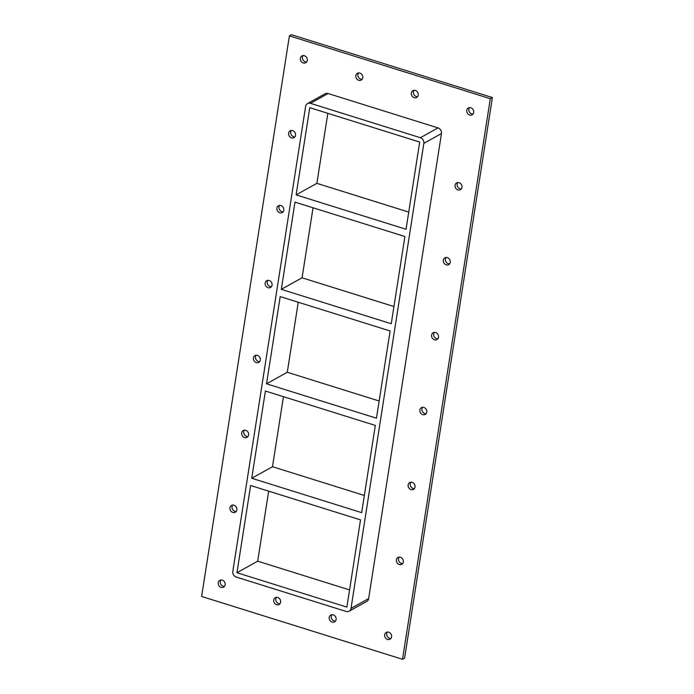 <?xml version="1.0" encoding="UTF-8"?>
<svg xmlns="http://www.w3.org/2000/svg" width="694" height="694" viewBox="0 0 694 694"><rect width="100%" height="100%" fill="white"/><g stroke="black" fill="none" stroke-linecap="round" stroke-linejoin="round"><path stroke-width="1.04" d="M221.117 587.367A3.895 3.357 60.9 0 1 218.263 584.044A3.895 3.357 60.9 0 1 219.79 580.34A3.895 3.357 60.9 0 1 222.254 580.123A3.895 3.357 60.9 0 1 225.108 583.446A3.895 3.357 60.9 0 1 223.581 587.15A3.895 3.357 60.9 0 1 221.117 587.367M220.952 579.984A3.895 3.357 -119.1 0 0 220.831 584.227A3.895 3.357 -119.1 0 0 224.492 586.352M358.72 80.313A3.895 3.357 60.9 0 1 355.866 76.991A3.895 3.357 60.9 0 1 357.393 73.295A3.895 3.357 60.9 0 1 359.848 73.078A3.895 3.357 60.9 0 1 362.702 76.401A3.895 3.357 60.9 0 1 361.175 80.105A3.895 3.357 60.9 0 1 358.72 80.313M358.546 72.931A3.895 3.357 -119.1 0 0 358.425 77.173A3.895 3.357 -119.1 0 0 362.094 79.307M276.594 604.717A3.895 3.357 60.9 0 1 273.748 601.394A3.895 3.357 60.9 0 1 275.266 597.699A3.895 3.357 60.9 0 1 277.73 597.482A3.895 3.357 60.9 0 1 280.584 600.804A3.895 3.357 60.9 0 1 279.057 604.509A3.895 3.357 60.9 0 1 276.594 604.717M276.429 597.343A3.895 3.357 -119.1 0 0 276.307 601.577A3.895 3.357 -119.1 0 0 279.977 603.711M414.197 97.672A3.895 3.357 60.9 0 1 411.342 94.349A3.895 3.357 60.9 0 1 412.869 90.645A3.895 3.357 60.9 0 1 415.324 90.437A3.895 3.357 60.9 0 1 418.178 93.759A3.895 3.357 60.9 0 1 416.66 97.455A3.895 3.357 60.9 0 1 414.197 97.672M414.023 90.289A3.895 3.357 -119.1 0 0 413.902 94.531A3.895 3.357 -119.1 0 0 417.571 96.657M332.079 622.076A3.895 3.357 60.9 0 1 329.225 618.753A3.895 3.357 60.9 0 1 330.743 615.049A3.895 3.357 60.9 0 1 333.207 614.841A3.895 3.357 60.9 0 1 336.061 618.163A3.895 3.357 60.9 0 1 334.534 621.867A3.895 3.357 60.9 0 1 332.079 622.076M331.906 614.693A3.895 3.357 -119.1 0 0 331.784 618.935A3.895 3.357 -119.1 0 0 335.454 621.069M399.284 564.517A3.895 3.357 60.9 0 1 396.43 561.194A3.895 3.357 60.9 0 1 397.957 557.49A3.895 3.357 60.9 0 1 400.421 557.282A3.895 3.357 60.9 0 1 403.266 560.605A3.895 3.357 60.9 0 1 401.748 564.309A3.895 3.357 60.9 0 1 399.284 564.517M399.119 557.135A3.895 3.357 -119.1 0 0 398.989 561.377A3.895 3.357 -119.1 0 0 402.659 563.511M232.846 512.45A3.895 3.357 60.9 0 1 230 509.127A3.895 3.357 60.9 0 1 231.518 505.423A3.895 3.357 60.9 0 1 233.982 505.215A3.895 3.357 60.9 0 1 236.836 508.537A3.895 3.357 60.9 0 1 235.309 512.233A3.895 3.357 60.9 0 1 232.846 512.45M232.681 505.067A3.895 3.357 -119.1 0 0 232.559 509.309A3.895 3.357 -119.1 0 0 236.229 511.435M411.013 489.6A3.895 3.357 60.9 0 1 408.167 486.277A3.895 3.357 60.9 0 1 409.686 482.582A3.895 3.357 60.9 0 1 412.149 482.365A3.895 3.357 60.9 0 1 415.003 485.687A3.895 3.357 60.9 0 1 413.477 489.391A3.895 3.357 60.9 0 1 411.013 489.6M410.848 482.226A3.895 3.357 -119.1 0 0 410.727 486.459A3.895 3.357 -119.1 0 0 414.396 488.593M244.583 437.532A3.895 3.357 60.9 0 1 241.729 434.21A3.895 3.357 60.9 0 1 243.256 430.506A3.895 3.357 60.9 0 1 245.711 430.297A3.895 3.357 60.9 0 1 248.565 433.62A3.895 3.357 60.9 0 1 247.047 437.324A3.895 3.357 60.9 0 1 244.583 437.532M244.409 430.15A3.895 3.357 -119.1 0 0 244.288 434.392A3.895 3.357 -119.1 0 0 247.958 436.526M422.75 414.691A3.895 3.357 60.9 0 1 419.896 411.369A3.895 3.357 60.9 0 1 421.423 407.664A3.895 3.357 60.9 0 1 423.878 407.447A3.895 3.357 60.9 0 1 426.732 410.77A3.895 3.357 60.9 0 1 425.205 414.474A3.895 3.357 60.9 0 1 422.75 414.691M422.577 407.309A3.895 3.357 -119.1 0 0 422.455 411.551A3.895 3.357 -119.1 0 0 426.125 413.676M256.312 362.615A3.895 3.357 60.9 0 1 253.457 359.301A3.895 3.357 60.9 0 1 254.984 355.597A3.895 3.357 60.9 0 1 257.448 355.38A3.895 3.357 60.9 0 1 260.302 358.703A3.895 3.357 60.9 0 1 258.775 362.407A3.895 3.357 60.9 0 1 256.312 362.615M256.147 355.241A3.895 3.357 -119.1 0 0 256.017 359.475A3.895 3.357 -119.1 0 0 259.686 361.609M434.479 339.774A3.895 3.357 60.9 0 1 431.625 336.451A3.895 3.357 60.9 0 1 433.151 332.747A3.895 3.357 60.9 0 1 435.615 332.539A3.895 3.357 60.9 0 1 438.461 335.861A3.895 3.357 60.9 0 1 436.942 339.557A3.895 3.357 60.9 0 1 434.479 339.774M434.314 332.391A3.895 3.357 -119.1 0 0 434.184 336.633A3.895 3.357 -119.1 0 0 437.853 338.759M268.04 287.706A3.895 3.357 60.9 0 1 265.195 284.384A3.895 3.357 60.9 0 1 266.713 280.68A3.895 3.357 60.9 0 1 269.177 280.463A3.895 3.357 60.9 0 1 272.031 283.785A3.895 3.357 60.9 0 1 270.504 287.49A3.895 3.357 60.9 0 1 268.04 287.706M267.875 280.324A3.895 3.357 -119.1 0 0 267.754 284.566A3.895 3.357 -119.1 0 0 271.423 286.691M446.207 264.856A3.895 3.357 60.9 0 1 443.362 261.534A3.895 3.357 60.9 0 1 444.88 257.838A3.895 3.357 60.9 0 1 447.344 257.621A3.895 3.357 60.9 0 1 450.198 260.944A3.895 3.357 60.9 0 1 448.671 264.648A3.895 3.357 60.9 0 1 446.207 264.856M446.042 257.474A3.895 3.357 -119.1 0 0 445.921 261.716A3.895 3.357 -119.1 0 0 449.591 263.85M279.777 212.789A3.895 3.357 60.9 0 1 276.923 209.467A3.895 3.357 60.9 0 1 278.45 205.762A3.895 3.357 60.9 0 1 280.905 205.554A3.895 3.357 60.9 0 1 283.759 208.877A3.895 3.357 60.9 0 1 282.232 212.572A3.895 3.357 60.9 0 1 279.777 212.789M279.604 205.407A3.895 3.357 -119.1 0 0 279.482 209.649A3.895 3.357 -119.1 0 0 283.152 211.774M457.945 189.948A3.895 3.357 60.9 0 1 455.091 186.625A3.895 3.357 60.9 0 1 456.617 182.921A3.895 3.357 60.9 0 1 459.072 182.704A3.895 3.357 60.9 0 1 461.926 186.027A3.895 3.357 60.9 0 1 460.4 189.731A3.895 3.357 60.9 0 1 457.945 189.948M457.771 182.565A3.895 3.357 -119.1 0 0 457.65 186.799A3.895 3.357 -119.1 0 0 461.319 188.933M291.506 137.872A3.895 3.357 60.9 0 1 288.652 134.549A3.895 3.357 60.9 0 1 290.179 130.854A3.895 3.357 60.9 0 1 292.642 130.637A3.895 3.357 60.9 0 1 295.497 133.959A3.895 3.357 60.9 0 1 293.97 137.664A3.895 3.357 60.9 0 1 291.506 137.872M291.341 130.489A3.895 3.357 -119.1 0 0 291.211 134.731A3.895 3.357 -119.1 0 0 294.881 136.865M303.235 62.963A3.895 3.357 60.9 0 1 300.389 59.641A3.895 3.357 60.9 0 1 301.907 55.936A3.895 3.357 60.9 0 1 304.371 55.72A3.895 3.357 60.9 0 1 307.225 59.042A3.895 3.357 60.9 0 1 305.698 62.746A3.895 3.357 60.9 0 1 303.235 62.963M303.07 55.581A3.895 3.357 -119.1 0 0 302.948 59.814A3.895 3.357 -119.1 0 0 306.618 61.948M387.556 639.434A3.895 3.357 60.9 0 1 384.702 636.112A3.895 3.357 60.9 0 1 386.228 632.408A3.895 3.357 60.9 0 1 388.683 632.199A3.895 3.357 60.9 0 1 391.537 635.513A3.895 3.357 60.9 0 1 390.011 639.217A3.895 3.357 60.9 0 1 387.556 639.434M387.382 632.052A3.895 3.357 -119.1 0 0 387.261 636.294A3.895 3.357 -119.1 0 0 390.93 638.419M469.673 115.031A3.895 3.357 60.9 0 1 466.819 111.708A3.895 3.357 60.9 0 1 468.346 108.004A3.895 3.357 60.9 0 1 470.81 107.787A3.895 3.357 60.9 0 1 473.655 111.109A3.895 3.357 60.9 0 1 472.137 114.814A3.895 3.357 60.9 0 1 469.673 115.031M469.508 107.648A3.895 3.357 -119.1 0 0 469.378 111.89A3.895 3.357 -119.1 0 0 473.048 114.016M281.322 289.346L294.985 202.127L404.906 236.515L391.251 323.734L281.322 289.346L302.072 277.8L393.94 306.54M408.731 212.086L316.872 183.346L296.112 194.893L309.776 107.674L419.697 142.062L406.042 229.28L296.112 194.893M266.531 383.808L280.194 296.59L390.115 330.977L376.46 418.196L266.531 383.808L287.281 372.262L379.15 401.002M265.403 391.043L375.324 425.431L361.661 512.649L251.74 478.261L265.403 391.043M251.74 478.261L272.49 466.715L283.456 396.69M298.247 302.237L287.281 372.262M313.046 207.775L302.072 277.8M327.837 113.322L316.872 183.346M250.612 485.505L360.533 519.893L346.87 607.111L236.949 572.724L250.612 485.505M364.359 495.455L272.49 466.715M268.665 491.152L257.7 561.177L236.949 572.724M402.52 659.3L490.302 98.704L289.407 35.854L201.624 596.45L402.52 659.3L404.593 658.146L492.376 97.55L291.48 34.7L289.407 35.854M328.097 93.517A4.676 4.025 -119.1 0 0 325.139 93.768L307.503 103.58A4.676 4.025 60.9 0 1 310.452 103.328L328.097 93.517L438.018 127.904L420.382 137.716A4.676 4.025 60.9 0 1 423.834 143.354L441.471 133.543A4.676 4.025 -119.1 0 0 438.018 127.904M368.644 598.592L351.008 608.404A4.676 4.025 60.9 0 1 349.143 611.197L366.788 601.386A4.676 4.025 -119.1 0 0 368.644 598.592L441.471 133.543M492.376 97.55L490.302 98.704M257.7 561.177L349.568 589.917M420.382 137.716L310.452 103.328M349.143 611.197A4.676 4.025 60.9 0 1 346.193 611.457L236.272 577.061A4.676 4.025 60.9 0 1 232.811 571.431L305.638 106.373A4.676 4.025 60.9 0 1 307.503 103.58M351.008 608.404L423.834 143.354"/></g></svg>
